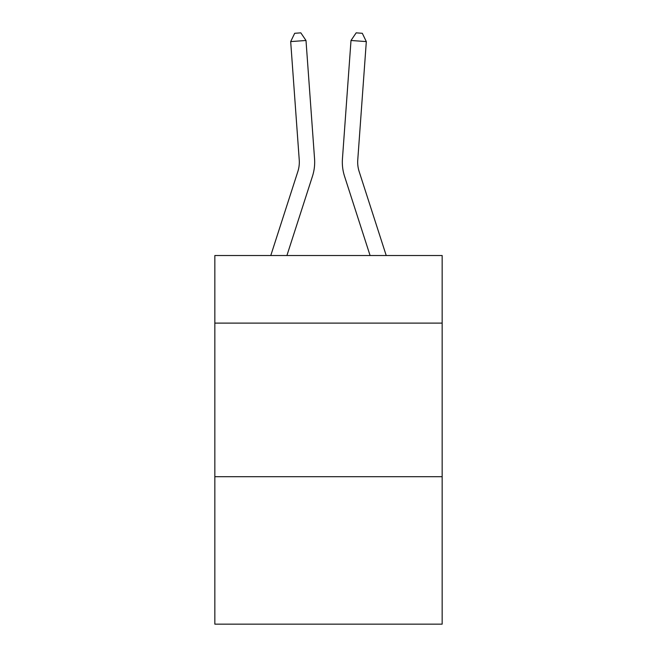 <?xml version="1.0" encoding="UTF-8"?>
<svg xmlns="http://www.w3.org/2000/svg" width="657" height="657" viewBox="0 0 657 657"><rect width="100%" height="100%" fill="white"/><g stroke="black" fill="none" stroke-linecap="round" stroke-linejoin="round"><path stroke-width="0.99" d="M442.161 323.113L442.161 255.532L214.839 255.532L214.839 323.113L442.161 323.113L442.161 624.15L214.839 624.15L214.839 323.113M442.161 476.703L214.839 476.703M312.453 176.29L286.912 255.532L312.453 176.29A46.08 46.08 104.3 0 0 314.555 158.822L305.998 40.488L314.555 158.822L305.998 40.488L314.555 158.822L305.998 40.488L314.555 158.822L305.998 40.488L314.555 158.822L305.998 40.488L314.555 158.822L305.998 40.488L314.555 158.822L305.998 40.488L314.555 158.822L305.998 40.488L314.555 158.822L305.998 40.488L314.555 158.822L305.998 40.488L314.555 158.822L305.998 40.488L314.555 158.822L305.998 40.488L314.555 158.822L305.998 40.488L314.555 158.822L305.998 40.488L314.555 158.822L305.998 40.488L314.555 158.822L305.998 40.488L314.555 158.822L305.998 40.488L314.555 158.822L305.998 40.488L290.681 41.588L294.697 33.293L300.824 32.85L305.998 40.488M297.835 171.576A30.715 30.715 -75.7 0 0 299.239 159.93A30.715 30.715 -75.7 0 1 297.835 171.576A30.715 30.715 -75.7 0 0 299.239 159.93A30.715 30.715 -75.7 0 1 297.835 171.576A30.715 30.715 -75.7 0 0 299.239 159.93A30.715 30.715 -75.7 0 1 297.835 171.576A30.715 30.715 -75.7 0 0 299.239 159.93A30.715 30.715 -75.7 0 1 297.835 171.576A30.715 30.715 -75.7 0 0 299.239 159.93A30.715 30.715 -75.7 0 1 297.835 171.576A30.715 30.715 -75.7 0 0 299.239 159.93A30.715 30.715 -75.7 0 1 297.835 171.576A30.715 30.715 -75.7 0 0 299.239 159.93A30.715 30.715 -75.7 0 1 297.835 171.576A30.715 30.715 -75.7 0 0 299.239 159.93A30.715 30.715 -75.7 0 1 297.835 171.576A30.715 30.715 -75.7 0 0 299.239 159.93A30.715 30.715 -75.7 0 1 297.835 171.576A30.715 30.715 -75.7 0 0 299.239 159.93A30.715 30.715 -75.7 0 1 297.835 171.576A30.715 30.715 -75.7 0 0 299.239 159.93A30.715 30.715 -75.7 0 1 297.835 171.576A30.715 30.715 -75.7 0 0 299.239 159.93A30.715 30.715 -75.7 0 1 297.835 171.576A30.715 30.715 -75.7 0 0 299.239 159.93A30.715 30.715 -75.7 0 1 297.835 171.576A30.715 30.715 -75.7 0 0 299.239 159.93A30.715 30.715 -75.7 0 1 297.835 171.576A30.715 30.715 -75.7 0 0 299.239 159.93A30.715 30.715 -75.7 0 1 297.835 171.576A30.715 30.715 -75.7 0 0 299.239 159.93A30.715 30.715 -75.7 0 1 297.835 171.576A30.715 30.715 -75.7 0 0 299.239 159.93A30.715 30.715 -75.7 0 1 297.835 171.576L270.774 255.532L297.835 171.576A30.715 30.715 -40.8 0 0 299.239 159.93L290.681 41.588M386.226 255.532L359.165 171.576A30.715 30.715 40.8 0 1 357.761 159.93L366.319 41.588L351.002 40.488L342.445 158.822A46.08 46.08 174.9 0 0 344.547 176.29L370.088 255.532M359.165 171.576A30.715 30.715 -5.1 0 1 357.761 159.93A30.715 30.715 -5.1 0 0 359.165 171.576A30.715 30.715 -5.1 0 1 357.761 159.93A30.715 30.715 -5.1 0 0 359.165 171.576A30.715 30.715 -5.1 0 1 357.761 159.93A30.715 30.715 -5.1 0 0 359.165 171.576A30.715 30.715 -5.1 0 1 357.761 159.93A30.715 30.715 -5.1 0 0 359.165 171.576A30.715 30.715 -5.1 0 1 357.761 159.93A30.715 30.715 -5.1 0 0 359.165 171.576A30.715 30.715 -5.1 0 1 357.761 159.93A30.715 30.715 -5.1 0 0 359.165 171.576A30.715 30.715 -5.1 0 1 357.761 159.93A30.715 30.715 -5.1 0 0 359.165 171.576A30.715 30.715 -5.1 0 1 357.761 159.93A30.715 30.715 -5.1 0 0 359.165 171.576A30.715 30.715 -5.1 0 1 357.761 159.93A30.715 30.715 -5.1 0 0 359.165 171.576A30.715 30.715 -5.1 0 1 357.761 159.93A30.715 30.715 -5.1 0 0 359.165 171.576A30.715 30.715 -5.1 0 1 357.761 159.93A30.715 30.715 -5.1 0 0 359.165 171.576A30.715 30.715 -5.1 0 1 357.761 159.93A30.715 30.715 -5.1 0 0 359.165 171.576A30.715 30.715 -5.1 0 1 357.761 159.93A30.715 30.715 -5.1 0 0 359.165 171.576A30.715 30.715 -5.1 0 1 357.761 159.93A30.715 30.715 -5.1 0 0 359.165 171.576A30.715 30.715 -5.1 0 1 357.761 159.93A30.715 30.715 -5.1 0 0 359.165 171.576A30.715 30.715 -5.1 0 1 357.761 159.93A30.715 30.715 -5.1 0 0 359.165 171.576A30.715 30.715 -5.1 0 1 357.761 159.93A30.715 30.715 -5.1 0 0 359.165 171.576M351.002 40.488L342.445 158.822L351.002 40.488L342.445 158.822L351.002 40.488L342.445 158.822L351.002 40.488L342.445 158.822L351.002 40.488L342.445 158.822L351.002 40.488L342.445 158.822L351.002 40.488L342.445 158.822L351.002 40.488L342.445 158.822L351.002 40.488L342.445 158.822L351.002 40.488L342.445 158.822L351.002 40.488L342.445 158.822L351.002 40.488L342.445 158.822L351.002 40.488L342.445 158.822L351.002 40.488L342.445 158.822L351.002 40.488L342.445 158.822L351.002 40.488L342.445 158.822L351.002 40.488L342.445 158.822L351.002 40.488L356.176 32.85L362.303 33.293L366.319 41.588"/></g></svg>
